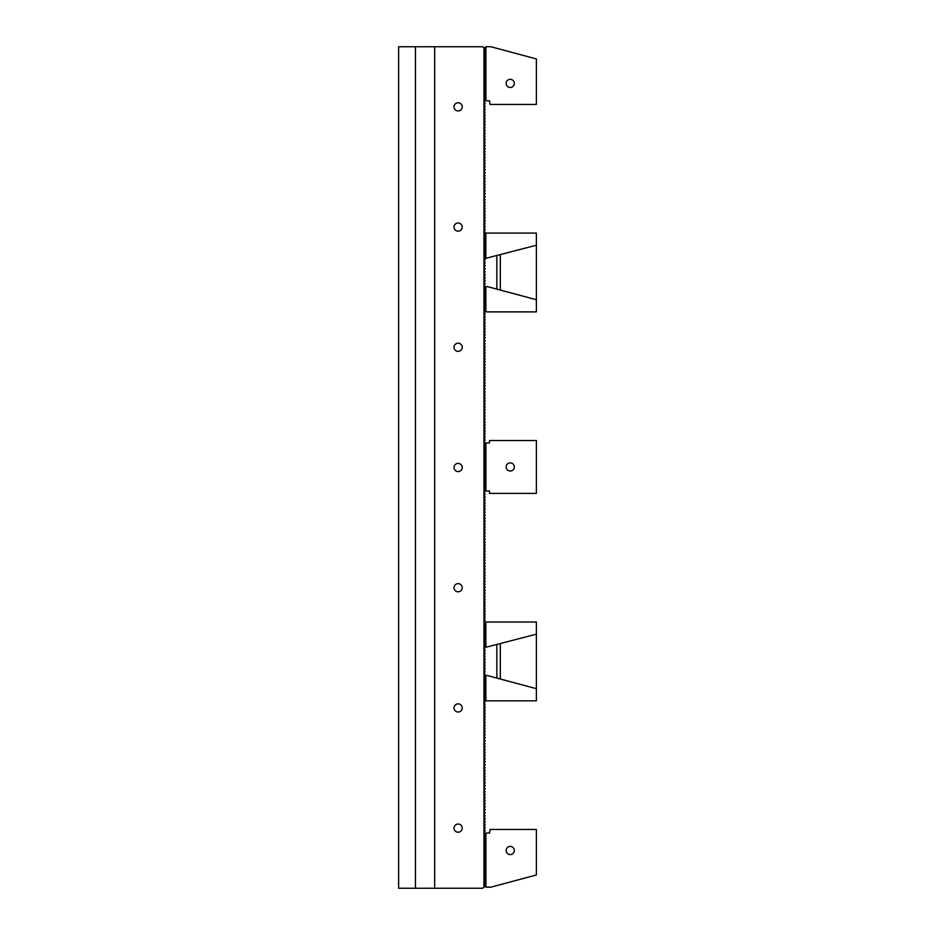 <?xml version="1.0" encoding="UTF-8"?>
<svg xmlns="http://www.w3.org/2000/svg" width="935" height="935" viewBox="0 0 935 935"><rect width="100%" height="100%" fill="white"/><g stroke="black" fill="none" stroke-linecap="round" stroke-linejoin="round"><path stroke-width="1.4" d="M485.171 885.761L483.968 886.953L483.968 48.047L485.171 49.239L484.178 51.261L485.171 52.255L484.178 54.265L485.171 55.258L484.178 57.269L485.171 58.262L484.178 60.272L485.171 61.266L484.178 63.276L485.171 64.27L484.178 66.28L485.171 67.273L484.178 69.295L485.171 70.277L484.178 72.299L485.171 73.292L484.178 75.303L485.171 76.296L484.178 78.306L485.171 79.3L484.178 81.31L485.171 82.303L484.178 84.314L485.171 85.307L484.178 87.317L485.171 88.311L484.178 90.333L485.171 91.314L484.178 93.336L485.171 94.33L484.178 96.34L485.171 97.334L484.178 99.344L485.171 100.337L484.178 102.347L485.171 103.341L484.178 105.351L485.171 106.345L484.178 108.355L485.171 109.348L484.178 111.37L485.171 112.352L484.178 114.374L485.171 115.367L484.178 117.378L485.171 118.371L484.178 120.381L485.171 121.375L484.178 123.385L485.171 124.378L484.178 126.389L485.171 127.382L484.178 129.392L485.171 130.386L484.178 132.408L485.171 133.389L484.178 135.411L485.171 136.405L484.178 138.415L485.171 139.409L484.178 141.419L485.171 142.412L484.178 144.422L485.171 145.416L484.178 147.426L485.171 148.42L484.178 150.43L485.171 151.423L484.178 153.445L485.171 154.427L484.178 156.449L485.171 157.442L484.178 159.453L485.171 160.446L484.178 162.456L485.171 163.45L484.178 165.46L485.171 166.453L484.178 168.464L485.171 169.457L484.178 171.467L485.171 172.461L484.178 174.483L485.171 175.464L484.178 177.486L485.171 178.48L484.178 180.49L485.171 181.483L484.178 183.494L485.171 184.487L484.178 186.497L485.171 187.491L484.178 189.501L485.171 190.495L484.178 192.505L485.171 193.498L484.178 195.52L485.171 196.502L484.178 198.524L485.171 199.517L484.178 201.528L485.171 202.521L484.178 204.531L485.171 205.525L484.178 207.535L485.171 208.528L484.178 210.539L485.171 211.532L484.178 213.542L485.171 214.536L484.178 216.558L485.171 217.539L484.178 219.561L485.171 220.555L484.178 222.565L485.171 223.558L484.178 225.569L485.171 226.562L484.178 228.572L485.171 229.566L484.178 231.576L485.171 232.57L484.178 234.58L485.171 235.573L484.178 237.595L485.171 238.577L484.178 240.599L485.171 241.592L484.178 243.603L485.171 244.596L484.178 246.606L485.171 247.6L484.178 249.61L485.171 250.603L484.178 252.614L485.171 253.607L484.178 255.617L485.171 256.611L484.178 258.633L485.171 259.614L484.178 261.636L485.171 262.63L484.178 264.64L485.171 265.633L484.178 267.644L485.171 268.637L484.178 270.647L485.171 271.641L484.178 273.651L485.171 274.645L484.178 276.655L485.171 277.648L484.178 279.67L485.171 280.652L484.178 282.674L485.171 283.667L484.178 285.678L485.171 286.671L484.178 288.681L485.171 289.675L484.178 291.685L485.171 292.678L484.178 294.689L485.171 295.682L484.178 297.692L485.171 298.686L484.178 300.708L485.171 301.689L484.178 303.711L485.171 304.705L484.178 306.715L485.171 307.708L484.178 309.719L485.171 310.712L484.178 312.722L485.171 313.716L484.178 315.726L485.171 316.72L484.178 318.73L485.171 319.723L484.178 321.745L485.171 322.727L484.178 324.749L485.171 325.742L484.178 327.753L485.171 328.746L484.178 330.756L485.171 331.75L484.178 333.76L485.171 334.753L484.178 336.764L485.171 337.757L484.178 339.767L485.171 340.761L484.178 342.783L485.171 343.764L484.178 345.786L485.171 346.78L484.178 348.79L485.171 349.783L484.178 351.794L485.171 352.787L484.178 354.797L485.171 355.791L484.178 357.801L485.171 358.795L484.178 360.805L485.171 361.798L484.178 363.82L485.171 364.802L484.178 366.824L485.171 367.817L484.178 369.828L485.171 370.821L484.178 372.831L485.171 373.825L484.178 375.835L485.171 376.828L484.178 378.839L485.171 379.832L484.178 381.842L485.171 382.836L484.178 384.858L485.171 385.839L484.178 387.861L485.171 388.855L484.178 390.865L485.171 391.858L484.178 393.869L485.171 394.862L484.178 396.872L485.171 397.866L484.178 399.876L485.171 400.87L484.178 402.88L485.171 403.873L484.178 405.895L485.171 406.877L484.178 408.899L485.171 409.892L484.178 411.903L485.171 412.896L484.178 414.906L485.171 415.9L484.178 417.91L485.171 418.903L484.178 420.914L485.171 421.907L484.178 423.917L485.171 424.911L484.178 426.933L485.171 427.914L484.178 429.936L485.171 430.93L484.178 432.94L485.171 433.933L484.178 435.944L485.171 436.937L484.178 438.947L485.171 439.941L484.178 441.951L485.171 443.424M485.171 882.745L484.178 883.739L485.136 884.697M485.171 879.741L484.178 880.735L485.136 881.693M485.171 876.738L484.178 877.731L485.136 878.69M485.171 873.734L484.178 874.728L485.136 875.686M485.171 870.73L484.178 871.724L485.136 872.682M485.171 867.727L484.178 868.72L485.136 869.679M485.171 864.723L484.178 865.705L485.136 866.663M485.171 861.708L484.178 862.701L485.136 863.659M485.171 858.704L484.178 859.697L485.136 860.656M485.171 855.7L484.178 856.694L485.136 857.652M485.171 852.697L484.178 853.69L485.136 854.648M485.171 849.693L484.178 850.686L485.136 851.645M485.171 846.689L484.178 847.683L485.136 848.641M485.171 843.686L484.178 844.667L485.136 845.626M485.171 840.67L484.178 841.664L485.136 842.622M485.171 837.667L484.178 838.66L485.136 839.618M485.171 834.663L484.178 835.656L485.136 836.615M485.171 489.052L484.178 490.045L485.171 491.027L484.178 493.049L485.171 494.042L484.178 496.053L485.171 497.046L484.178 499.056L485.171 500.05L484.178 502.06L485.171 503.053L484.178 505.064L485.171 506.057L484.178 508.067L485.171 509.061L484.178 511.083L485.171 512.064L484.178 514.086L485.171 515.08L484.178 517.09L485.171 518.083L484.178 520.094L485.171 521.087L484.178 523.097L485.171 524.091L484.178 526.101L485.171 527.095L484.178 529.105L485.171 530.098L484.178 532.12L485.171 533.102L484.178 535.124L485.171 536.117L484.178 538.128L485.171 539.121L484.178 541.131L485.171 542.125L484.178 544.135L485.171 545.128L484.178 547.139L485.171 548.132L484.178 550.142L485.171 551.136L484.178 553.158L485.171 554.139L484.178 556.161L485.171 557.155L484.178 559.165L485.171 560.159L484.178 562.169L485.171 563.162L484.178 565.172L485.171 566.166L484.178 568.176L485.171 569.17L484.178 571.18L485.171 572.173L484.178 574.195L485.171 575.177L484.178 577.199L485.171 578.192L484.178 580.203L485.171 581.196L484.178 583.206L485.171 584.2L484.178 586.21L485.171 587.203L484.178 589.214L485.171 590.207L484.178 592.217L485.171 593.211L484.178 595.233L485.171 596.214L484.178 598.236L485.171 599.23L484.178 601.24L485.171 602.233L484.178 604.244L485.171 605.237L484.178 607.247L485.171 608.241L484.178 610.251L485.171 611.245L484.178 613.255L485.171 614.248L484.178 616.27L485.171 617.252L484.178 619.274L485.171 620.267L484.178 622.278L485.171 623.271L484.178 625.281L485.171 626.275L484.178 628.285L485.171 629.278L484.178 631.289L485.171 632.282L484.178 634.292L485.171 635.286L484.178 637.308L485.171 638.289L484.178 640.311L485.171 641.305L484.178 643.315L485.171 644.308L484.178 646.319L485.171 647.312L484.178 649.322L485.171 650.316L484.178 652.326L485.171 653.32L484.178 655.33L485.171 656.323L484.178 658.345L485.171 659.327L484.178 661.349L485.171 662.342L484.178 664.353L485.171 665.346L484.178 667.356L485.171 668.35L484.178 670.36L485.171 671.353L484.178 673.364L485.171 674.357L484.178 676.367L485.171 677.361L484.178 679.383L485.171 680.364L484.178 682.386L485.171 683.38L484.178 685.39L485.171 686.383L484.178 688.394L485.171 689.387L484.178 691.397L485.171 692.391L484.178 694.401L485.171 695.395L484.178 697.405L485.171 698.398L484.178 700.42L485.171 701.402L484.178 703.424L485.171 704.417L484.178 706.428L485.171 707.421L484.178 709.431L485.171 710.425L484.178 712.435L485.171 713.428L484.178 715.439L485.171 716.432L484.178 718.442L485.171 719.436L484.178 721.458L485.171 722.439L484.178 724.461L485.171 725.455L484.178 727.465L485.171 728.458L484.178 730.469L485.171 731.462L484.178 733.472L485.171 734.466L484.178 736.476L485.171 737.47L484.178 739.48L485.171 740.473L484.178 742.495L485.171 743.477L484.178 745.499L485.171 746.492L484.178 748.503L485.171 749.496L484.178 751.506L485.171 752.5L484.178 754.51L485.171 755.503L484.178 757.514L485.171 758.507L484.178 760.517L485.171 761.511L484.178 763.533L485.171 764.514L484.178 766.536L485.171 767.53L484.178 769.54L485.171 770.533L484.178 772.544L485.171 773.537L484.178 775.547L485.171 776.541L484.178 778.551L485.171 779.545L484.178 781.555L485.171 782.548L484.178 784.57L485.171 785.552L484.178 787.574L485.171 788.567L484.178 790.578L485.171 791.571L484.178 793.581L485.171 794.575L484.178 796.585L485.171 797.578L484.178 799.589L485.171 800.582L484.178 802.592L485.171 803.586L484.178 805.608L485.171 806.589L484.178 808.611L485.171 809.605L484.178 811.615L485.171 812.608L484.178 814.619L485.171 815.612L484.178 817.622L485.171 818.616L484.178 820.626L485.171 821.62L484.178 823.63L485.171 824.623L484.178 826.645L485.171 827.627L484.178 829.649L485.171 830.642L484.178 832.653L485.136 833.611M485.171 486.048L484.178 487.03L485.171 488.502M485.171 483.033L484.178 484.026L485.171 485.499M485.171 480.029L484.178 481.022L485.171 482.495M485.171 477.025L484.178 478.019L485.171 479.491M485.171 474.022L484.178 475.015L485.171 476.488M485.171 471.018L484.178 472.011L485.171 473.472M485.171 468.014L484.178 469.008L485.171 470.469M485.171 465.011L484.178 465.992L485.171 467.465M485.171 461.995L484.178 462.989L485.171 464.461M485.171 458.992L484.178 459.985L485.171 461.458M485.171 455.988L484.178 456.981L485.171 458.454M485.171 452.984L484.178 453.978L485.171 455.45M485.171 449.98L484.178 450.974L485.171 452.435M485.171 446.977L484.178 447.97L485.171 449.431M485.171 443.973L484.178 444.955L485.171 446.427M434.682 46.75L415.444 46.75L415.444 888.25L434.682 888.25L434.682 46.75L482.682 46.75L483.968 48.047M434.682 888.25L482.682 888.25L483.968 886.953M415.444 46.75L398.614 46.75L398.614 888.25L415.444 888.25M458.127 471.591A4.091 4.091 0 0 0 461.668 465.455A4.091 4.091 0 0 0 454.585 465.455A4.091 4.091 0 0 0 458.127 471.591M458.127 832.232A4.091 4.091 0 0 0 461.668 826.096A4.091 4.091 0 0 0 454.585 826.096A4.091 4.091 0 0 0 458.127 832.232M458.127 110.949A4.091 4.091 0 0 0 461.668 104.814A4.091 4.091 0 0 0 454.585 104.814A4.091 4.091 0 0 0 458.127 110.949M458.127 712.014A4.091 4.091 0 0 0 461.668 705.89A4.091 4.091 0 0 0 454.585 705.89A4.091 4.091 0 0 0 458.127 712.014M458.127 231.155A4.091 4.091 0 0 0 461.668 225.031A4.091 4.091 0 0 0 454.585 225.031A4.091 4.091 0 0 0 458.127 231.155M458.127 591.797A4.091 4.091 0 0 1 454.585 585.672A4.091 4.091 0 0 1 461.668 585.672A4.091 4.091 0 0 1 458.127 591.797M458.127 351.373A4.091 4.091 0 0 1 454.585 345.237A4.091 4.091 0 0 1 461.668 345.237A4.091 4.091 0 0 1 458.127 351.373M485.896 100.851L484.692 99.858L485.686 97.836L484.692 96.854L485.686 94.832L484.692 93.839L485.686 91.829L484.692 90.835L485.686 88.825L484.692 87.832L485.686 85.821L484.692 84.828L485.686 82.818L484.692 81.824L485.686 79.814L484.692 78.82L485.686 76.799L484.692 75.817L485.686 73.795L484.692 72.801L485.686 70.791L484.692 69.798L485.686 67.787L484.692 66.794L485.686 64.784L484.692 63.79L485.686 61.78L484.692 60.787L485.686 58.776L484.692 57.783L485.686 55.761L484.692 54.779L485.686 52.757L484.692 51.764L485.686 49.754L484.692 47.743L485.896 46.75L485.896 100.851L489.496 100.851L490.104 104.451L536.386 104.451L536.386 58.928L490.922 46.75L485.896 46.75M514.32 83.414A4.091 4.091 0 0 1 508.196 86.955A4.091 4.091 0 0 1 508.196 79.872A4.091 4.091 0 0 1 514.32 83.414M536.386 829.462L490.104 829.462L489.496 833.062L485.896 833.062L485.896 887.163L490.922 887.163L536.386 874.973L536.386 829.462M506.151 850.499A4.091 4.091 0 0 1 512.275 846.958A4.091 4.091 0 0 1 512.275 854.029A4.091 4.091 0 0 1 506.151 850.499M484.727 838.122L485.686 839.069L484.692 840.062M484.727 835.107L485.686 836.065L484.692 837.059M485.896 833.062L484.692 834.055M484.727 886.205L485.896 887.163M484.727 841.126L485.686 842.084L484.692 843.066M484.727 844.13L485.686 845.088L484.692 846.081M484.727 847.133L485.686 848.092L484.692 849.085M484.727 850.137L485.686 851.095L484.692 852.089M484.727 853.141L485.686 854.099L484.692 855.093M484.727 856.144L485.686 857.103L484.692 858.096M484.727 859.16L485.686 860.106L484.692 861.1M484.727 862.163L485.686 863.122L484.692 864.104M484.727 865.167L485.686 866.126L484.692 867.119M484.727 868.171L485.686 869.129L484.692 870.123M484.727 871.175L485.686 872.133L484.692 873.126M484.727 874.178L485.686 875.137L484.692 876.13M484.727 877.182L485.686 878.14L484.692 879.134M484.727 880.197L485.686 881.144L484.692 882.137M484.727 883.201L485.686 884.159L484.692 885.141M484.365 835.469L485.078 835.469M485.838 233.902A1.508 1.508 0 0 0 486.071 233.084L536.386 233.084L536.386 245.239L485.838 258.329L485.838 233.902A1.508 1.508 0 0 1 484.225 234.545M484.575 210.936L484.482 210.246M485.838 255.921L484.482 255.921M484.575 228.97L484.575 228.187M484.575 225.954L484.575 225.183M484.575 222.951L484.575 222.168M484.575 219.947L484.575 219.164M484.575 216.943L484.575 216.16M484.575 213.94L484.575 213.157M487.521 286.636L485.838 286.636L485.838 311.063A1.508 1.508 0 0 1 486.071 311.881L536.386 311.881L536.386 299.726L487.521 286.636M485.838 289.044L484.54 289.044M484.575 334.157L484.575 333.374M484.575 331.142L484.575 330.371M484.575 328.138L484.575 327.355M484.575 325.135L484.575 324.351M484.575 322.131L484.575 321.348M484.575 319.127L484.575 318.344M484.575 316.124L484.575 315.34M484.868 310.408A1.508 1.508 0 0 1 485.838 311.063M496.836 255.828L496.836 289.125M500.318 290.06L500.318 254.893M535.638 245.438L536.386 245.438L536.386 299.527L535.638 299.527M485.838 622.85A1.508 1.508 0 0 0 486.071 622.032L536.386 622.032L536.386 634.187L485.838 647.277L485.838 622.85A1.508 1.508 0 0 1 485.171 623.411M485.838 644.87L485.171 644.87M484.575 619.66L484.575 618.876M484.575 616.656L484.575 615.873M484.575 613.652L484.575 612.869M484.575 610.649L484.575 609.865M484.575 607.645L484.575 606.862M484.575 604.629L484.575 603.858M484.575 601.626L484.575 600.843M487.521 675.584L485.838 675.584L485.838 700.011A1.508 1.508 0 0 1 486.071 700.829L536.386 700.829L536.386 688.674L487.521 675.584M485.838 677.992L485.171 677.992M484.575 721.843L484.575 721.06M484.575 718.84L484.575 718.057M484.575 715.836L484.575 715.053M484.575 712.832L484.575 712.049M484.575 709.817L484.575 709.046M484.575 706.813L484.575 706.03M484.575 703.81L484.575 703.026M485.148 699.438A1.508 1.508 0 0 1 485.838 700.011M496.836 644.776L496.836 678.085M500.318 679.009L500.318 643.841M535.638 634.386L536.386 634.386L536.386 688.476L535.638 688.476M484.692 443.903L485.686 442.909L489.496 442.909L489.496 440.514L536.386 440.514L536.386 493.399L489.496 493.399L489.496 491.004L485.686 491.004L484.692 489.531M484.692 467.944L485.686 466.951L484.692 465.49M484.692 470.948L485.686 469.966L484.692 468.493M484.692 464.94L485.686 463.947L484.692 462.486M484.692 459.471L485.686 460.943L484.692 461.937M484.692 456.467L485.686 457.94L484.692 458.933M484.692 453.463L485.686 454.936L484.692 455.929M484.692 450.46L485.686 451.932L484.692 452.926M484.692 447.456L485.686 448.929L484.692 449.91M484.692 444.452L485.686 445.913L484.692 446.907M484.692 486.527L485.686 487.988L484.692 488.982M484.692 483.524L485.686 484.984L484.692 485.978M484.692 480.508L485.686 481.981L484.692 482.974M484.692 471.497L485.686 472.97L484.692 473.963M506.151 466.951A4.091 4.091 0 0 1 512.275 463.421A4.091 4.091 0 0 1 512.275 470.492A4.091 4.091 0 0 1 506.151 466.951M485.896 442.909L485.896 491.004M484.692 476.967L485.686 475.973L484.692 474.501M484.692 479.971L485.686 478.977L484.692 477.505"/></g></svg>
